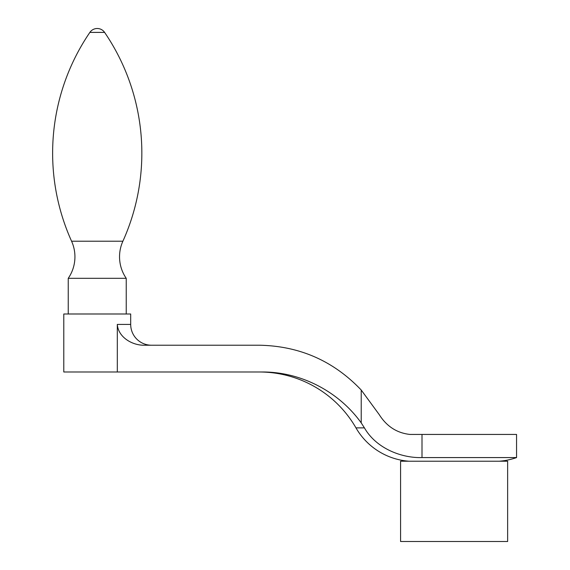 <?xml version="1.0" encoding="UTF-8"?>
<svg xmlns="http://www.w3.org/2000/svg" width="570" height="570" viewBox="0 0 570 570"><rect width="100%" height="100%" fill="white"/><g stroke="black" fill="none" stroke-linecap="round" stroke-linejoin="round"><path stroke-width="0.85" d="M126.234 278.31A37.919 37.919 0 0 1 122.892 241.21L71.578 241.21A37.919 37.919 0 0 1 68.243 278.31L68.243 313.992L126.234 313.992L126.234 278.31L68.243 278.31M71.578 241.21A214.27 214.27 0 0 1 89.868 32.397A8.921 8.921 0 0 1 104.609 32.397A214.27 214.27 0 0 1 122.892 241.21M499.384 461.208A66.911 66.911 0 0 0 516.555 457.575L422 457.575C401.878 458.216 376.3 448.626 364.422 427.87L361.223 422.89C338.794 391.569 300.96 371.839 262.435 371.989L63.783 371.989L63.783 313.999L130.694 313.999L130.694 324.408A20.819 20.819 0 0 0 151.513 345.221M364.422 427.87L355.965 427.87A111.521 111.521 0 0 0 259.314 371.989M355.965 427.87A66.911 66.911 0 0 0 408.818 461.208M516.555 457.575L516.555 434.44L409.98 434.44C396.92 433.029 386.652 426.389 379.164 414.518L361.223 390.037C333.493 360.91 299.521 345.976 259.314 345.221L143.604 345.221C131.834 345.178 118.175 337.027 117.313 324.408L117.313 371.989M507.635 461.208L400.575 461.208L400.575 541.5L507.635 541.5L507.635 461.208M361.223 422.89L361.223 390.037M104.609 32.397L89.868 32.397M422 457.575L422 434.44M130.694 324.408L117.313 324.408"/></g></svg>
